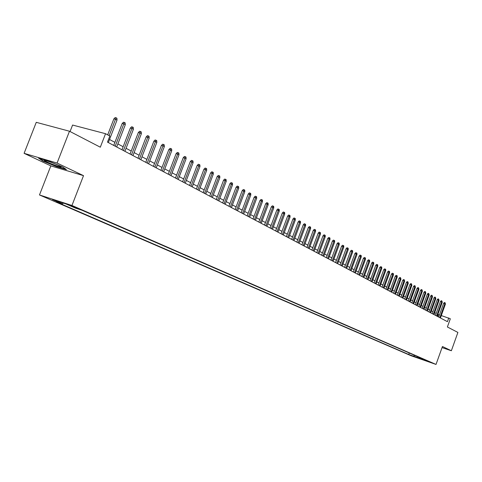 <?xml version="1.0" encoding="UTF-8"?>
<svg xmlns="http://www.w3.org/2000/svg" width="482" height="482" viewBox="0 0 482 482"><rect width="100%" height="100%" fill="white"/><g stroke="black" fill="none" stroke-linecap="round" stroke-linejoin="round"><path stroke-width="0.72" d="M431.745 362.711L427.148 361.084L431.745 362.711M39.482 194.951L411.128 355.752L436.023 364.434L71.957 205.477L39.482 194.951L50.827 165.88L83.519 175.653L57.069 163.061L24.1 153.33L50.827 165.88M24.1 153.33L36.264 122.326L69.48 131.231L100.316 147.203L105.54 133.707L72.589 125.049L70.059 131.532M442.048 347.606L451.363 350.745L457.9 332.429L447.386 326.983L450.327 318.771L441.295 315.559M57.069 163.061L69.48 131.231M105.54 133.707L109.836 136.014L107.48 142.118L447.423 321.675L448.76 317.933M70.312 205.639L78.837 208.79L70.42 205.368M423.509 359.204L423.726 359.723L428.51 361.386L81.868 210.194L75.662 208.176L65.841 203.898L52.52 199.578L62.383 203.856L56.358 201.892L408.736 354.499L413.436 356.132L414.785 355.403M423.726 359.723L413.436 356.132M83.519 175.653L71.957 205.477M451.363 350.745L442.44 346.504L436.023 364.434M439.445 314.969L437.915 314.36M436.168 313.433L434.674 312.637M432.92 311.703L431.396 310.89M429.625 309.95L428.076 309.119M426.293 308.173L424.714 307.329M422.925 306.377L421.31 305.522M419.509 304.558L417.864 303.684M416.05 302.714L414.375 301.828M412.544 300.852L410.839 299.943M409.001 298.961L407.26 298.039M405.404 297.051L403.633 296.105M401.765 295.111L399.964 294.153M398.078 293.146L396.24 292.17M394.342 291.158L392.469 290.164M390.559 289.146L388.649 288.128M386.727 287.103L384.781 286.067M382.841 285.031L380.858 283.976M378.906 282.934L376.882 281.862M374.912 280.813L372.851 279.711M370.869 278.656L368.766 277.536M366.766 276.475L364.621 275.33M362.609 274.258L360.422 273.095M358.391 272.017L356.162 270.824M354.119 269.739L351.842 268.528M349.787 267.432L347.462 266.197M345.389 265.088L343.021 263.829M340.931 262.714L338.515 261.431M336.406 260.304L333.942 258.997M331.815 257.864L329.302 256.526M327.158 255.382L324.597 254.014M322.434 252.863L319.819 251.471M317.638 250.315L314.969 248.893M312.77 247.718L310.047 246.272M307.835 245.091L305.052 243.609M302.817 242.422L299.979 240.91M297.725 239.705L294.827 238.168M292.556 236.951L289.598 235.379M287.302 234.156L284.284 232.553M281.97 231.318L278.891 229.679M276.554 228.432L273.408 226.757M271.053 225.504L267.835 223.793M265.462 222.527L262.178 220.78M259.78 219.497L256.424 217.713M254.002 216.424L250.58 214.598M248.134 213.297L244.633 211.435M242.169 210.122L238.59 208.218M236.102 206.892L232.445 204.946M229.932 203.609L226.197 201.621M223.66 200.265L219.84 198.235M217.28 196.867L213.375 194.788M210.791 193.415L206.796 191.288M204.187 189.896L200.102 187.721M197.463 186.317L193.294 184.094M190.625 182.672L186.359 180.401M183.666 178.967L179.298 176.641M176.575 175.195L172.11 172.815M169.357 171.351L164.79 168.917M162.012 167.435L157.331 164.946M154.523 163.452L149.739 160.898M146.896 159.391L141.997 156.777M139.129 155.252L134.11 152.577M131.206 151.035L126.073 148.299M123.139 146.733L117.879 143.931M114.909 142.353L109.522 139.485M437.777 316.584L438.469 314.656M63.443 203.121L62.383 203.856M409.278 352.999L408.736 354.499M417.075 357.71L417.942 356.776M42.771 160.994L56.539 166.633L66.402 169.574L62.558 166.868L48.531 161.108L38.614 158.174L42.771 160.994L42.904 160.657M109.167 135.653L115.511 119.259L113.885 118.849L115.186 117.566L116.09 117.789L115.511 119.259L117.018 120.102L108.33 142.564M113.885 118.849L107.691 134.858M116.09 117.789L116.927 118.265L117.018 120.102M58.485 165.38C53.189 162.82 42.796 159.265 44.44 160.566L46.941 161.952C52.646 164.693 63.431 168.302 60.648 166.531L58.485 165.38M65.606 169.013L56.514 166.302L43.175 160.837L39.741 158.512M115.204 146.197L123.814 123.904L122.193 123.5L123.476 122.223L124.38 122.452L123.814 123.904L125.29 124.73L116.698 146.986M122.193 123.5L113.728 145.413M124.38 122.452L125.2 122.91L125.29 124.73M123.44 150.547L131.954 128.465L130.339 128.055L131.61 126.796L132.508 127.019L131.954 128.465L133.4 129.278L124.904 151.324M130.339 128.055L121.97 149.769M132.508 127.019L133.315 127.471L133.4 129.278M131.52 154.812L139.937 132.936L138.334 132.526L139.587 131.279L140.485 131.502L139.937 132.936L141.359 133.731L132.96 155.572M138.334 132.526L130.05 154.041M140.485 131.502L141.274 131.948L141.359 133.731M139.449 159L147.775 137.322L146.173 136.912L147.42 135.671L148.305 135.9L147.775 137.322L149.167 138.105L140.858 159.747M146.173 136.912L137.985 158.229M148.305 135.9L149.083 136.334L149.167 138.105M147.227 163.109L155.463 141.63L153.866 141.214L155.096 139.985L155.981 140.214L155.463 141.63L156.831 142.395L148.613 163.844M153.866 141.214L145.769 162.338M155.981 140.214L156.746 140.642L156.831 142.395M154.861 167.14L163.006 145.853L161.422 145.437L162.639 144.22L163.518 144.449L163.006 145.853L164.35 146.606L156.216 167.863M161.422 145.437L153.403 166.374M163.518 144.449L164.266 144.871L164.35 146.606M162.35 171.098L170.417 150.004L168.833 149.589L170.038 148.378L170.917 148.607L170.417 150.004L171.731 150.739L163.687 171.803M168.833 149.589L160.904 170.333M170.917 148.607L171.646 149.022L171.731 150.739M169.706 174.984L177.683 154.071L176.111 153.656L177.304 152.463L178.177 152.692L177.683 154.071L178.979 154.8L171.02 175.677M176.111 153.656L168.266 174.225M178.177 152.692L178.894 153.095L178.979 154.8M176.93 178.798L184.829 158.072L183.256 157.656L184.437 156.469L185.311 156.698L184.829 158.072L186.1 158.783L178.22 179.479M183.256 157.656L175.49 178.039M185.311 156.698L186.016 157.096L186.1 158.783M184.028 182.545L191.842 162L190.276 161.584L191.444 160.404L192.312 160.633L191.842 162L193.089 162.699L185.287 183.214M190.276 161.584L182.588 181.792M192.312 160.633L193.005 161.024L193.089 162.699M190.993 186.227L198.729 165.856L197.168 165.44L198.325 164.272L199.193 164.501L198.729 165.856L199.952 166.543L192.234 186.883M197.168 165.44L189.565 185.474M199.193 164.501L199.873 164.886L199.952 166.543M197.837 189.842L205.495 169.646L203.946 169.23L205.091 168.067L205.953 168.302L205.495 169.646L206.7 170.321L199.06 190.486M203.946 169.23L196.415 189.089M205.953 168.302L206.621 168.676L206.7 170.321M204.561 193.396L212.146 173.369L210.598 172.954L211.731 171.803L212.592 172.032L212.146 173.369L213.327 174.032L205.76 194.029M210.598 172.954L203.145 192.643M212.592 172.032L213.249 172.405L213.327 174.032M211.17 196.885L218.677 177.027L217.141 176.611L218.262 175.472L219.117 175.701L218.677 177.027L219.84 177.677L212.351 197.512M217.141 176.611L209.76 196.138M219.117 175.701L219.762 176.063L219.84 177.677M217.665 200.319L225.1 180.623L223.57 180.208L224.678 179.075L225.528 179.304L225.1 180.623L226.245 181.268L218.828 200.928M223.57 180.208L216.255 199.572M225.528 179.304L226.166 179.666L226.245 181.268M224.052 203.693L231.414 184.16L229.89 183.738L230.986 182.618L231.836 182.853L231.414 184.16L232.541 184.787L225.19 204.29M229.89 183.738L222.648 202.946M231.836 182.853L232.463 183.202L232.541 184.787M230.33 207.007L237.62 187.637L236.102 187.215L237.192 186.1L238.036 186.335L237.62 187.637L238.729 188.257L231.45 207.597M236.102 187.215L228.932 206.266M238.036 186.335L238.65 186.679L238.729 188.257M236.505 210.266L243.723 191.053L242.211 190.637L243.29 189.528L244.133 189.763L243.723 191.053L244.814 191.661L237.602 210.851M242.211 190.637L235.108 209.531M244.133 189.763L244.736 190.101L244.814 191.661M242.573 213.472L249.724 194.415L248.224 193.993L249.29 192.896L250.128 193.131L249.724 194.415L250.797 195.011L243.657 214.044M248.224 193.993L241.187 212.737M250.128 193.131L250.718 193.463L250.797 195.011M248.543 216.629L255.629 197.722L254.128 197.301L255.189 196.216L256.02 196.445L255.629 197.722L256.683 198.307L249.61 217.189M254.128 197.301L247.164 215.894M256.02 196.445L256.605 196.77L256.683 198.307M254.418 219.732L261.437 200.97L259.943 200.554L260.997 199.476L261.822 199.705L261.437 200.97L262.473 201.554L255.466 220.28M259.943 200.554L253.038 219.003M261.822 199.705L262.401 200.03L262.473 201.554M260.196 222.78L267.149 204.169L265.666 203.753L266.703 202.681L267.528 202.91L267.149 204.169L268.167 204.742L261.226 223.323M265.666 203.753L258.822 222.057M267.528 202.91L268.094 203.229L268.167 204.742M265.883 225.781L272.77 207.32L271.294 206.905L272.324 205.838L273.143 206.067L272.77 207.32L273.776 207.881L266.895 226.317M271.294 206.905L264.516 225.064M273.143 206.067L273.704 206.38L273.776 207.881M271.474 228.739L278.307 210.417L276.831 210.001L277.855 208.947L278.674 209.176L278.307 210.417L279.295 210.971L272.475 229.263M276.831 210.001L270.113 228.022M278.674 209.176L279.223 209.483L279.295 210.971M276.981 231.649L283.753 213.466L282.283 213.05L283.296 212.002L284.109 212.231L283.753 213.466L284.723 214.008L277.963 232.167M282.283 213.05L275.626 230.932M284.109 212.231L284.651 212.538L284.723 214.008M282.404 234.511L289.11 216.466L287.652 216.05L288.652 215.008L289.465 215.243L289.11 216.466L290.068 217.002L283.368 235.023M287.652 216.05L281.048 233.794M289.465 215.243L289.995 215.538L290.068 217.002M287.736 237.331L294.388 219.424L292.935 219.009L293.93 217.972L294.737 218.201L294.388 219.424L295.327 219.949L288.688 237.831M292.935 219.009L286.392 236.62M294.737 218.201L295.261 218.497L295.327 219.949M292.99 240.102L299.581 222.335L298.135 221.919L299.123 220.889L299.925 221.124L299.581 222.335L300.509 222.853L293.93 240.596M298.135 221.919L291.652 239.397M299.925 221.124L300.443 221.413L300.509 222.853M298.165 242.838L304.696 225.196L303.256 224.781L304.232 223.762L305.034 223.991L304.696 225.196L305.612 225.709L299.087 243.326M303.256 224.781L296.828 242.133M305.034 223.991L305.54 224.281L305.612 225.709M303.256 245.525L309.739 228.016L308.299 227.606L309.269 226.594L310.071 226.823L309.739 228.016L310.637 228.522L304.166 246.007M308.299 227.606L301.925 244.826M310.071 226.823L310.565 227.1L310.637 228.522M308.275 248.176L314.698 230.8L313.27 230.384L314.234 229.378L315.023 229.607L314.698 230.8L315.583 231.294L309.173 248.652M313.27 230.384L306.95 247.477M315.023 229.607L315.517 229.884L315.583 231.294M313.216 250.785L319.59 233.535L318.168 233.119L319.12 232.125L319.909 232.354L319.59 233.535L320.458 234.023L314.101 251.255M318.168 233.119L311.896 250.092M319.909 232.354L320.391 232.625L320.458 234.023M318.084 253.357L324.404 236.234L322.988 235.819L323.934 234.83L324.717 235.059L324.404 236.234L325.266 236.71L318.957 253.815M322.988 235.819L316.77 252.664M324.717 235.059L325.193 235.324L325.266 236.71M322.886 255.894L329.146 238.891L327.736 238.476L328.676 237.493L329.459 237.722L329.146 238.891L329.995 239.361L323.741 256.346M327.736 238.476L321.572 255.201M329.459 237.722L329.929 237.988L329.995 239.361M327.609 258.388L333.821 241.506L332.417 241.096L333.351 240.12L334.128 240.343L333.821 241.506L334.659 241.976L328.453 258.834M332.417 241.096L326.308 257.701M334.128 240.343L334.592 240.608L334.659 241.976M332.267 260.852L338.43 244.085L337.032 243.675L337.954 242.705L338.732 242.934L338.43 244.085L339.256 244.549L333.098 261.286M337.032 243.675L330.971 260.166M338.732 242.934L339.189 243.187L339.256 244.549M336.858 263.274L342.973 246.627L341.581 246.218L342.497 245.254L343.268 245.483L342.973 246.627L343.78 247.085L337.677 263.708M341.581 246.218L335.562 262.594M343.268 245.483L343.72 245.736L343.78 247.085M341.383 265.666L347.45 249.134L346.064 248.724L346.968 247.772L347.739 247.995L347.45 249.134L348.245 249.586L342.19 266.094M346.064 248.724L340.093 264.986M347.739 247.995L348.185 248.248L348.245 249.586M345.847 268.022L351.86 251.604L350.48 251.2L351.378 250.248L352.149 250.471L351.86 251.604L352.649 252.05L346.642 268.444M350.48 251.2L344.564 267.341M352.149 250.471L352.583 250.718L352.649 252.05M350.239 270.342L356.21 254.044L354.836 253.634L355.728 252.689L356.493 252.917L356.21 254.044L356.987 254.478L351.029 270.757M354.836 253.634L348.962 269.667M356.493 252.917L356.927 253.158L356.987 254.478M354.577 272.637L360.5 256.442L359.132 256.038L360.018 255.099L360.777 255.327L360.5 256.442L361.265 256.876L355.354 273.041M359.132 256.038L353.306 271.962M360.777 255.327L361.205 255.562L361.265 256.876M358.855 274.891L364.729 258.816L363.368 258.406L364.247 257.472L365.001 257.701L364.729 258.816L365.483 259.238L359.62 275.294M363.368 258.406L357.584 274.222M365.001 257.701L365.422 257.936L365.483 259.238M363.073 277.12L368.899 261.148L367.543 260.744L368.417 259.816L369.17 260.039L368.899 261.148L369.646 261.563L363.826 277.518M367.543 260.744L361.807 276.451M369.17 260.039L369.586 260.274L369.646 261.563M367.23 279.319L373.014 263.455L371.664 263.045L372.532 262.13L373.279 262.353L373.014 263.455L373.749 263.865L367.971 279.711M371.664 263.045L365.971 278.65M373.279 262.353L373.689 262.582L373.749 263.865M371.333 281.482L377.075 265.727L375.725 265.323L376.587 264.407L377.334 264.63L377.075 265.727L377.798 266.13L372.062 281.868M375.725 265.323L370.08 280.819M377.334 264.63L377.737 264.859L377.798 266.13M375.376 283.621L381.075 267.968L379.738 267.564L380.587 266.654L381.334 266.877L381.075 267.968L381.792 268.366L376.099 284M379.738 267.564L374.128 282.964M381.334 266.877L381.732 267.1L381.792 268.366M379.37 285.73L385.028 270.179L383.69 269.775L384.54 268.872L385.281 269.095L385.028 270.179L385.733 270.571L380.081 286.103M383.69 269.775L378.129 285.073M385.281 269.095L385.672 269.317L385.733 270.571M383.304 287.808L388.92 272.36L387.594 271.956L388.432 271.059L389.173 271.282L388.92 272.36L389.619 272.752L384.009 288.182M387.594 271.956L382.069 287.158M389.173 271.282L389.558 271.499L389.619 272.752M387.191 289.863L392.764 274.511L391.444 274.113L392.276 273.222L393.011 273.445L392.764 274.511L393.451 274.897L387.889 290.23M391.444 274.113L385.962 289.212M393.011 273.445L393.39 273.656L393.451 274.897M391.029 291.887L396.559 276.638L395.246 276.24L396.071 275.355L396.8 275.571L396.559 276.638L397.24 277.017L391.715 292.249M395.246 276.24L389.799 291.236M396.8 275.571L397.18 275.782L397.24 277.017M394.812 293.887L400.307 278.735L398.994 278.337L399.813 277.457L400.542 277.674L400.307 278.735L400.976 279.108L395.487 294.243M398.994 278.337L393.589 293.243M400.542 277.674L400.976 279.108M398.548 295.858L404 280.801L402.693 280.404L403.512 279.53L404.235 279.753L404 280.801L404.657 281.175L399.217 296.213M402.693 280.404L397.331 295.219M404.235 279.753L404.657 281.175M402.235 297.81L407.645 282.844L406.35 282.452L407.157 281.578L407.88 281.801L407.645 282.844L408.296 283.211L402.892 298.153M406.35 282.452L401.024 297.165M407.88 281.801L408.296 283.211M405.874 299.732L411.248 284.862L409.953 284.464L410.76 283.603L411.477 283.82L411.248 284.862L411.893 285.224L406.525 300.075M409.953 284.464L404.669 299.093M411.477 283.82L411.893 285.224M409.465 301.63L414.803 286.856L413.514 286.459L414.315 285.597L415.032 285.82L414.803 286.856L415.436 287.212L410.11 301.967M413.514 286.459L408.266 300.991M415.032 285.82L415.436 287.212M413.014 303.503L418.316 288.82L417.032 288.423L417.822 287.573L418.539 287.79L418.316 288.82L418.942 289.17L413.646 303.835M417.032 288.423L411.815 302.871M418.539 287.79L418.942 289.17M416.52 305.353L421.78 290.76L420.503 290.369L421.286 289.519L421.997 289.736L421.78 290.76L422.401 291.104L417.147 305.684M420.503 290.369L415.327 304.72M421.997 289.736L422.401 291.104M419.979 307.179L425.202 292.676L423.931 292.285L424.714 291.441L425.419 291.658L425.202 292.676L425.811 293.02L420.593 307.504M423.931 292.285L418.786 306.552M425.419 291.658L425.811 293.02M423.395 308.98L428.582 294.568L427.317 294.177L428.088 293.339L428.793 293.556L428.582 294.568L429.185 294.906L424.003 309.305M427.317 294.177L422.208 308.36M428.793 293.556L429.185 294.906M426.769 310.763L431.92 296.436L430.661 296.05L431.432 295.213L432.131 295.43L431.92 296.436L432.517 296.773L427.371 311.083M430.661 296.05L425.588 310.143M432.131 295.43L432.517 296.773M430.101 312.523L435.216 298.286L433.963 297.894L434.728 297.069L435.427 297.28L435.216 298.286L435.806 298.617L430.691 312.836M433.963 297.894L428.926 311.902M435.427 297.28L435.806 298.617M433.39 314.264L438.475 300.105L437.222 299.72L437.981 298.894L438.68 299.111L438.475 300.105L439.054 300.437L433.981 314.571M437.222 299.72L432.221 313.643M438.68 299.111L439.054 300.437M436.644 315.981L441.693 301.907L440.446 301.521L441.199 300.702L441.892 300.919L441.693 301.907L442.265 302.232L437.222 316.288M440.446 301.521L435.475 315.367M441.892 300.919L442.265 302.232M439.855 317.674L444.868 303.69L443.627 303.305L444.38 302.491L445.067 302.702L444.868 303.69L445.434 304.009L440.428 317.981M443.627 303.305L438.692 317.066M445.067 302.702L445.434 304.009M72.445 206.079L72.282 206.495M45.29 160.434L44.44 160.566"/></g></svg>
